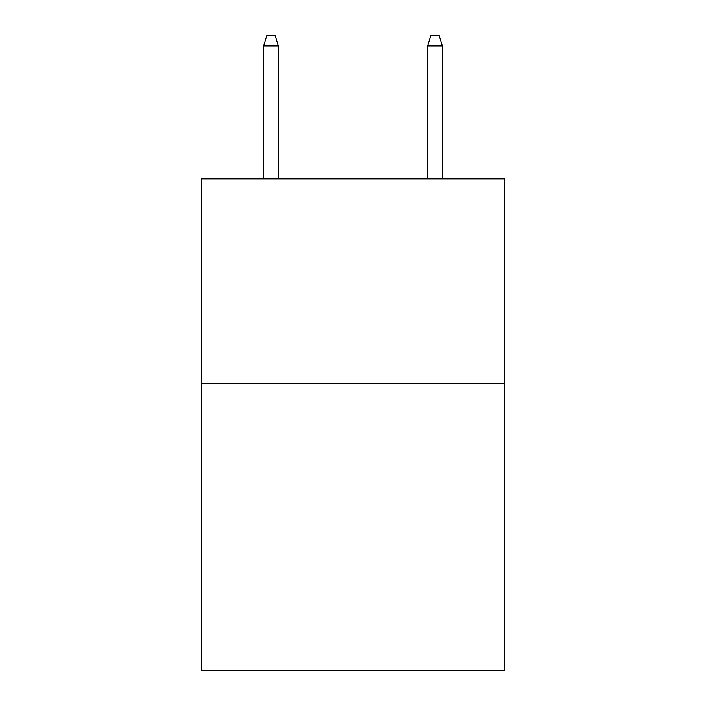 <?xml version="1.0" encoding="UTF-8"?>
<svg xmlns="http://www.w3.org/2000/svg" width="706" height="706" viewBox="0 0 706 706"><rect width="100%" height="100%" fill="white"/><g stroke="black" fill="none" stroke-linecap="round" stroke-linejoin="round"><path stroke-width="1.06" d="M504.64 383.817L504.64 670.7L201.36 670.7L201.36 178.9L504.64 178.9L504.64 383.817L201.36 383.817M278.411 178.9L278.411 45.952L263.656 45.952L263.656 178.9M263.656 45.952L266.939 35.3L275.128 35.3L278.411 45.952M427.589 45.952L430.872 35.3L439.061 35.3L442.344 45.952L427.589 45.952L427.589 178.9M442.344 45.952L442.344 178.9"/></g></svg>

